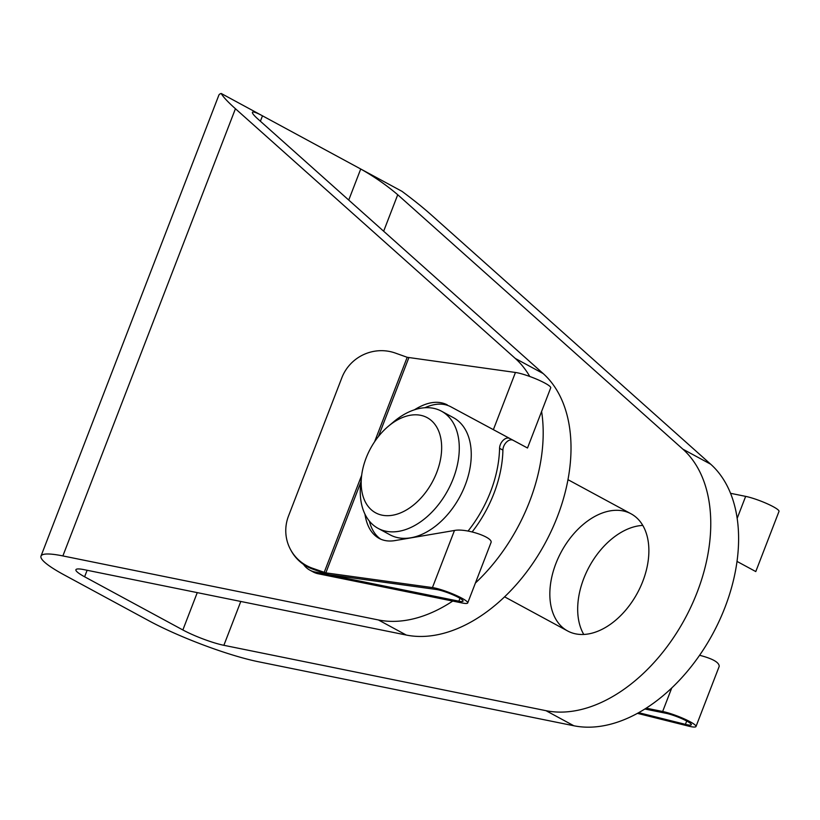 <?xml version="1.0" encoding="UTF-8"?>
<svg xmlns="http://www.w3.org/2000/svg" width="820" height="820" viewBox="0 0 820 820"><rect width="100%" height="100%" fill="white"/><g stroke="black" fill="none" stroke-linecap="round" stroke-linejoin="round"><path stroke-width="1.23" d="M573.836 725.761L545.997 710.684L223.87 645.309A31.037 4.582 -158.9 0 1 182.86 629.965L84.614 576.788A31.037 4.582 -158.9 0 1 75.911 569.726A31.037 4.582 -158.9 0 1 84.122 569.664L406.248 635.039L378.409 619.961L62.873 555.929A82.769 12.228 -158.9 0 0 41 556.093A82.769 12.228 -158.9 0 0 64.196 574.922L148.933 620.791A82.769 12.228 -158.9 0 0 258.3 661.72L573.836 725.761A149.875 97.334 -61.6 0 0 714.302 630.959A149.875 97.334 -61.6 0 0 710.714 464.233L430.859 214.522C423.13 207.644 413.505 199.916 402.005 191.347L262.482 115.825C256.342 112.535 252.98 111.366 252.406 112.33C252.15 113.262 254.005 115.517 257.982 119.084L543.127 373.52A149.875 97.334 118.4 0 1 546.714 540.236A149.875 97.334 118.4 0 1 406.248 635.039M545.997 710.684A149.875 97.334 -61.6 0 0 686.463 615.892A149.875 97.334 -61.6 0 0 682.875 449.165L397.731 194.74C386.63 185.269 374.289 176.689 360.728 169.002L348.736 200.07M260.391 121.237L262.482 115.825L221.215 93.48C223.071 96.832 227.806 101.916 235.432 108.732L515.288 358.442A149.875 97.334 118.4 0 1 529.781 376.493M541.6 411.476A149.875 97.334 118.4 0 1 475.395 583.03M452.732 601.07A149.875 97.334 118.4 0 1 378.409 619.961M642.788 525.415A66.605 43.255 -61.6 0 0 589.149 566.876A66.605 43.255 -61.6 0 0 583.768 634.444M41 556.093L218.868 95.13A82.769 12.228 21.1 0 1 221.215 93.48M575.64 633.86A66.605 43.255 -61.6 0 0 640.317 587.181A66.605 43.255 -61.6 0 0 631.072 513.822A66.605 43.255 -61.6 0 0 561.31 551.809A66.605 43.255 -61.6 0 0 567.645 630.98A66.605 43.255 -61.6 0 0 575.64 633.86M361.62 475.713L360.79 482.652A66.605 43.255 -61.6 0 0 378.061 528.346L390.033 534.824A66.605 43.255 -61.6 0 0 459.784 496.848A66.605 43.255 -61.6 0 0 453.45 417.677L441.478 411.189A66.605 43.255 -61.6 0 0 433.493 408.309A66.605 43.255 -61.6 0 0 393.774 421.716L388.424 426.205A54.12 35.147 -61.6 0 0 361.62 475.713A54.12 35.147 -61.6 0 0 390.884 515.483A54.12 35.147 -61.6 0 0 438.761 466.529A54.12 35.147 -61.6 0 0 420.691 415.309A54.12 35.147 -61.6 0 0 388.424 426.205M378.061 528.346A66.605 43.255 -61.6 0 0 447.812 490.36A66.605 43.255 -61.6 0 0 441.478 411.189M303.462 564.345A41.635 27.039 -61.6 0 0 309.857 570.146A41.635 27.039 -61.6 0 0 314.849 571.95L458.872 601.183A15.816 2.337 21.1 0 0 463.054 601.152A15.816 2.337 21.1 0 0 453.183 594.93A15.816 2.337 21.1 0 0 436.24 589.467L329.63 574.758A7.493 1.107 21.1 0 1 324.72 573.395L312.881 569.172A41.635 40.569 -28.4 0 1 291.069 550.548L290.536 549.564A41.635 40.569 151.6 0 1 288.517 515.985L341.878 377.692A41.635 40.569 151.6 0 1 395.353 353.071L407.191 357.294L374.607 441.734M360.861 482.078L325.827 572.862L432.437 587.581A20.818 3.075 21.1 0 1 454.731 594.766A20.818 3.075 21.1 0 1 467.718 602.946A20.818 3.075 21.1 0 1 462.213 602.987L318.191 573.764A41.635 27.039 -61.6 0 1 313.199 571.96L309.857 570.146M325.827 572.862L312.348 568.188A41.635 40.569 151.6 0 1 290.536 549.564M472.156 531.903A99.076 64.349 -61.6 0 0 502.906 450.118A8.323 5.412 -61.6 0 1 506.534 442.093A8.323 5.412 -61.6 0 1 513.053 440.258L527.506 448.007L550.722 387.829A20.818 3.075 21.1 0 0 537.736 379.65A20.818 3.075 21.1 0 0 515.442 372.464L407.191 357.294M468.056 531.053A99.076 64.349 -61.6 0 0 499.564 448.314A8.323 5.412 -61.6 0 1 503.193 440.279A8.323 5.412 -61.6 0 1 509.712 438.454L450.682 406.71C443.384 402.938 434.774 403.286 424.842 407.745M527.506 448.007L450.682 406.71M364.941 514.13C366.786 526.02 371.501 534.097 379.086 538.371C383.709 540.841 388.987 541.579 394.933 540.595L454.475 530.468C465.965 528.039 494.009 537.51 490.934 542.778L467.718 602.946M369.328 521.059C371.46 529.412 375.293 535.47 380.818 539.211M414.407 409.815C427.097 401.882 438.064 400.232 447.3 404.875M755.784 571.571L737.036 561.423L755.784 571.571L779 511.403A20.818 3.075 -158.9 0 0 767.428 503.849A20.818 3.075 -158.9 0 0 745.657 496.377L730.569 493.312M637.417 713.349L688.216 726.038A20.818 3.075 -158.9 0 0 695.995 726.52A20.818 3.075 -158.9 0 0 684.423 718.966A20.818 3.075 -158.9 0 0 662.652 711.493L646.18 708.152M644.827 709.003L665.994 713.297A15.816 2.337 -158.9 0 1 682.537 718.986A15.816 2.337 -158.9 0 1 691.332 724.726A15.816 2.337 -158.9 0 1 685.418 724.357L638.647 712.672M699.593 655.282C712.631 658.655 719.171 662.345 719.212 666.352L695.995 726.52M710.714 464.233L682.875 449.165M543.127 373.52L515.288 358.442M235.432 108.732L62.873 555.929M397.731 194.74L383.657 231.219M240.793 601.46L223.87 645.309M197.261 592.624L182.86 629.965M87.125 570.269L84.614 576.788M312.348 568.188L312.881 569.172M314.849 571.95L318.191 573.764M361.681 475.251L324.187 572.411M459.979 598.313L458.872 601.183M515.442 372.464L493.404 429.588M454.475 530.468L432.437 587.581M408.832 357.745L378.44 436.506M513.053 440.258L509.712 438.454M502.906 450.118L499.564 448.314M662.652 711.493L671.734 687.97M737.19 518.332L745.657 496.377M685.418 724.357L686.709 721.026M631.072 513.822L567.993 479.679M567.645 630.98L504.577 596.827"/></g></svg>
